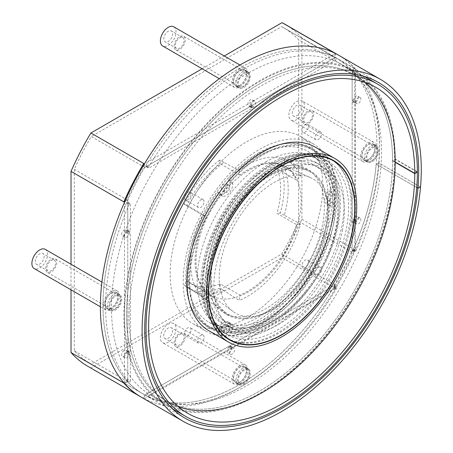 <?xml version="1.0" encoding="UTF-8"?>
<svg xmlns="http://www.w3.org/2000/svg" width="453" height="453" viewBox="0 0 453 453"><rect width="100%" height="100%" fill="white"/><g stroke="black" fill="none" stroke-linecap="round" stroke-linejoin="round"><path stroke-width="0.34" stroke-dasharray="2.27 1.7" d="M333.521 285.9L230.169 345.571L230.169 346.573A3.505 2.022 -60 0 1 231.273 346.675A3.505 2.022 -60 0 1 231.273 350.724A3.505 2.022 -60 0 1 227.768 352.745A3.505 2.022 -60 0 1 228.867 347.326L228.867 346.324L146.393 393.94A0.923 0.532 120 0 0 145.787 394.756A0.923 0.532 120 0 0 145.928 395.492A0.923 0.532 120 0 0 145.945 395.497A193.714 111.84 120 0 0 333.969 286.942A0.923 0.532 120 0 0 333.98 285.854A0.923 0.532 120 0 0 333.521 285.9L336.132 287.406L232.78 347.077L232.78 348.08A3.505 2.022 -60 0 1 233.884 348.181A3.505 2.022 -60 0 1 233.884 352.23A3.505 2.022 -60 0 1 230.379 354.252A3.505 2.022 -60 0 1 231.477 348.833L231.477 347.83L148.997 395.446A0.923 0.532 120 0 0 148.397 396.262A0.923 0.532 120 0 0 148.539 396.998A0.923 0.532 120 0 0 148.55 397.004A193.714 111.84 120 0 0 336.579 288.448A0.923 0.532 120 0 0 336.59 287.361A0.923 0.532 120 0 0 336.132 287.406M233.369 378.368A9.315 5.379 -60 0 1 237.434 368.997A9.315 5.379 -60 0 1 244.614 366.5A9.315 5.379 -60 0 1 246.545 370.764A9.315 5.379 -60 0 1 242.48 380.141A9.315 5.379 -60 0 1 235.3 382.638A9.315 5.379 -60 0 1 233.369 378.368M235.979 379.874A9.315 5.379 -60 0 1 240.045 370.503A9.315 5.379 -60 0 1 247.225 368.006A9.315 5.379 -60 0 1 249.156 372.27A9.315 5.379 -60 0 1 245.084 381.647A9.315 5.379 -60 0 1 237.904 384.144A9.315 5.379 -60 0 1 235.979 379.874M230.169 345.571L232.78 347.077M228.867 346.324L231.477 347.83M228.867 347.326L231.477 348.833M230.169 346.573L232.78 348.08M146.393 166.483L249.739 106.812L249.739 105.809A3.505 2.022 -60 0 1 248.64 105.708A3.505 2.022 -60 0 1 248.64 101.659A3.505 2.022 -60 0 1 252.145 99.637A3.505 2.022 -60 0 1 251.047 105.056L251.047 106.059L333.521 58.443A0.923 0.532 120 0 0 334.121 57.627A0.923 0.532 120 0 0 333.98 56.891A0.923 0.532 120 0 0 333.969 56.885A193.714 111.84 120 0 0 145.945 165.441A0.923 0.532 120 0 0 145.928 166.528A0.923 0.532 120 0 0 146.393 166.483L148.997 167.989L252.349 108.318L252.349 107.316A3.505 2.022 -60 0 1 251.251 107.214A3.505 2.022 -60 0 1 251.251 103.165A3.505 2.022 -60 0 1 254.756 101.144A3.505 2.022 -60 0 1 253.652 106.563L253.652 107.565L336.132 59.949A0.923 0.532 120 0 0 336.732 59.133A0.923 0.532 120 0 0 336.59 58.397A0.923 0.532 120 0 0 336.579 58.392A193.714 111.84 120 0 0 148.55 166.947A0.923 0.532 120 0 0 148.539 168.035A0.923 0.532 120 0 0 148.997 167.989M246.545 74.015A9.315 5.379 -60 0 1 242.48 83.386A9.315 5.379 -60 0 1 235.3 85.883A9.315 5.379 -60 0 1 233.369 81.619A9.315 5.379 -60 0 1 237.434 72.242A9.315 5.379 -60 0 1 244.614 69.745A9.315 5.379 -60 0 1 246.545 74.015M249.156 75.521A9.315 5.379 -60 0 1 245.084 84.892A9.315 5.379 -60 0 1 237.904 87.389A9.315 5.379 -60 0 1 235.979 83.126A9.315 5.379 -60 0 1 240.045 73.748A9.315 5.379 -60 0 1 247.225 71.251A9.315 5.379 -60 0 1 249.156 75.521M249.739 106.812L252.349 108.318M251.047 106.059L253.652 107.565M251.047 105.056L253.652 106.563M249.739 105.809L252.349 107.316M127.769 379.286L127.769 351.97L126.506 352.7A3.505 2.022 -60 0 1 122.361 356.364A3.505 2.022 -60 0 1 122.361 352.315A3.505 2.022 -60 0 1 125.866 350.294A3.505 2.022 -60 0 1 126.506 351.194L127.769 350.463L127.769 231.46L126.506 232.191A3.505 2.022 -60 0 1 122.361 235.854A3.505 2.022 -60 0 1 122.361 231.806A3.505 2.022 -60 0 1 125.866 229.784A3.505 2.022 -60 0 1 126.506 230.685L127.769 229.954L127.769 202.638A0.923 0.532 120 0 0 127.576 202.219A0.923 0.532 120 0 0 126.574 202.904A193.714 111.84 120 0 0 126.574 380.401A0.923 0.532 120 0 0 126.653 380.463A0.923 0.532 120 0 0 127.361 380.214A0.923 0.532 120 0 0 127.769 379.286L130.373 380.792L130.373 353.476L129.116 354.206A3.505 2.022 -60 0 1 124.971 357.87A3.505 2.022 -60 0 1 124.971 353.821A3.505 2.022 -60 0 1 128.476 351.8A3.505 2.022 -60 0 1 129.116 352.7L130.373 351.97L130.373 232.967L129.116 233.697A3.505 2.022 -60 0 1 124.971 237.361A3.505 2.022 -60 0 1 124.971 233.312A3.505 2.022 -60 0 1 128.476 231.29A3.505 2.022 -60 0 1 129.116 232.191L130.373 231.46L130.373 204.144A0.923 0.532 120 0 0 130.187 203.725A0.923 0.532 120 0 0 129.184 204.411A193.714 111.84 120 0 0 129.184 381.907A0.923 0.532 120 0 0 129.264 381.97A0.923 0.532 120 0 0 129.971 381.72A0.923 0.532 120 0 0 130.373 380.792M111.461 292.774A9.315 5.379 -60 0 1 116.115 292.31A9.315 5.379 -60 0 1 117.548 299.773A9.315 5.379 -60 0 1 111.461 307.983A9.315 5.379 -60 0 1 106.8 308.448A9.315 5.379 -60 0 1 105.373 300.979A9.315 5.379 -60 0 1 111.461 292.774M114.071 294.28A9.315 5.379 -60 0 1 118.726 293.816A9.315 5.379 -60 0 1 120.153 301.279A9.315 5.379 -60 0 1 114.071 309.49A9.315 5.379 -60 0 1 109.411 309.954A9.315 5.379 -60 0 1 107.984 302.485A9.315 5.379 -60 0 1 114.071 294.28M127.769 351.97L130.373 353.476M127.769 229.954L130.373 231.46M126.506 230.685L129.116 232.191M126.506 232.191L129.116 233.697M127.769 231.46L130.373 232.967M127.769 350.463L130.373 351.97M126.506 351.194L129.116 352.7M126.506 352.7L129.116 354.206M352.145 73.097L352.145 100.413L353.408 99.683A3.505 2.022 -60 0 1 357.553 96.019A3.505 2.022 -60 0 1 357.553 100.068A3.505 2.022 -60 0 1 354.048 102.095A3.505 2.022 -60 0 1 353.408 101.189L352.145 101.919L352.145 220.922L353.408 220.192A3.505 2.022 -60 0 1 357.553 216.528A3.505 2.022 -60 0 1 357.553 220.577A3.505 2.022 -60 0 1 354.048 222.599A3.505 2.022 -60 0 1 353.408 221.698L352.145 222.429L352.145 249.745A0.923 0.532 120 0 0 352.338 250.164A0.923 0.532 120 0 0 353.34 249.478A193.714 111.84 120 0 0 353.34 71.982A0.923 0.532 120 0 0 353.261 71.919A0.923 0.532 120 0 0 352.547 72.169A0.923 0.532 120 0 0 352.145 73.097L354.756 74.603L354.756 101.919L356.018 101.189A3.505 2.022 -60 0 1 360.158 97.525A3.505 2.022 -60 0 1 360.158 101.574A3.505 2.022 -60 0 1 356.653 103.601A3.505 2.022 -60 0 1 356.018 102.695L354.756 103.426L354.756 222.429L356.018 221.698A3.505 2.022 -60 0 1 360.158 218.035A3.505 2.022 -60 0 1 360.158 222.083A3.505 2.022 -60 0 1 356.653 224.105A3.505 2.022 -60 0 1 356.018 223.204L354.756 223.935L354.756 251.251A0.923 0.532 120 0 0 354.948 251.67A0.923 0.532 120 0 0 355.945 250.985A193.714 111.84 120 0 0 355.945 73.488A0.923 0.532 120 0 0 355.865 73.426A0.923 0.532 120 0 0 355.158 73.675A0.923 0.532 120 0 0 354.756 74.603M368.453 159.615A9.315 5.379 -60 0 1 363.793 160.073A9.315 5.379 -60 0 1 362.366 152.61A9.315 5.379 -60 0 1 368.453 144.399A9.315 5.379 -60 0 1 373.108 143.935A9.315 5.379 -60 0 1 374.54 151.404A9.315 5.379 -60 0 1 368.453 159.615M371.064 161.121A9.315 5.379 -60 0 1 366.403 161.579A9.315 5.379 -60 0 1 364.976 154.116A9.315 5.379 -60 0 1 371.064 145.906A9.315 5.379 -60 0 1 375.718 145.441A9.315 5.379 -60 0 1 377.145 152.91A9.315 5.379 -60 0 1 371.064 161.121M352.145 100.413L354.756 101.919M352.145 222.429L354.756 223.935M353.408 221.698L356.018 223.204M353.408 220.192L356.018 221.698M352.145 220.922L354.756 222.429M352.145 101.919L354.756 103.426M353.408 101.189L356.018 102.695M353.408 99.683L356.018 101.189M420.509 186.998L378.776 162.904A197.4 113.969 -60 0 1 286.545 351.228A197.4 113.969 -60 0 1 141.257 397.145M338.657 55.238A197.4 113.969 -60 0 1 378.776 162.893L420.52 186.993M378.776 162.893L376.183 164.077L416.737 187.491M378.776 162.904L376.183 164.088A193.714 111.84 -60 0 1 285.673 348.895A193.714 111.84 -60 0 1 143.103 393.951A193.714 111.84 -60 0 1 143.097 170.271A193.714 111.84 -60 0 1 336.811 58.431A193.714 111.84 -60 0 1 376.183 164.077M376.183 164.088L416.732 187.502M239.326 384.693A9.088 5.243 -60 0 0 246.33 382.258A9.088 5.243 -60 0 0 250.294 373.119A9.088 5.243 120 0 0 248.414 368.957A9.088 5.243 120 0 0 241.409 371.392A9.088 5.243 120 0 0 237.446 380.537A9.088 5.243 -60 0 0 239.326 384.693L235.413 382.434A9.088 5.243 -60 0 1 233.533 378.278A9.088 5.243 120 0 1 237.497 369.133A9.088 5.243 120 0 1 244.501 366.698A9.088 5.243 120 0 1 246.381 370.86A9.088 5.243 -60 0 1 242.417 379.999A9.088 5.243 -60 0 1 235.413 382.434M245.492 364.982A11.07 6.393 120 0 1 247.785 370.05A7.843 4.524 120 0 1 249.416 373.623A7.843 4.524 -60 0 1 245.99 381.517A7.843 4.524 -60 0 1 239.948 383.617A7.843 4.524 -60 0 1 238.323 380.027A7.843 4.524 120 0 1 241.749 372.14A7.843 4.524 120 0 1 247.791 370.039A11.07 6.393 -60 0 1 242.95 381.188A11.07 6.393 -60 0 1 234.422 384.155A11.07 6.393 -60 0 1 232.129 379.087A11.07 6.393 120 0 1 236.959 367.944A11.07 6.393 120 0 1 245.492 364.982L173.742 323.555A11.07 6.393 120 0 0 165.209 326.522A11.07 6.393 120 0 0 160.379 337.661A11.07 6.393 -60 0 0 162.672 342.728A11.07 6.393 -60 0 0 171.2 339.761A11.07 6.393 -60 0 0 176.036 328.623A11.07 6.393 120 0 0 173.742 323.555M185.232 336.568A7.843 4.524 -60 0 1 181.806 344.461A7.843 4.524 -60 0 1 175.764 346.562A7.843 4.524 -60 0 1 174.145 342.972A7.843 4.524 120 0 1 177.565 335.078A7.843 4.524 120 0 1 183.607 332.983A7.843 4.524 120 0 1 185.232 336.568M182.825 334.337A6.274 3.624 120 0 1 184.122 337.208A6.274 3.624 -60 0 1 181.381 343.521A6.274 3.624 -60 0 1 176.551 345.203A6.274 3.624 -60 0 1 175.249 342.332A6.274 3.624 120 0 1 177.989 336.018A6.274 3.624 120 0 1 182.825 334.337L171.342 327.712A6.274 3.624 120 0 0 166.511 329.393A6.274 3.624 120 0 0 163.771 335.701A6.274 3.624 -60 0 0 165.068 338.578A6.274 3.624 -60 0 0 169.903 336.896A6.274 3.624 -60 0 0 172.644 330.582A6.274 3.624 120 0 0 171.342 327.712M376.907 146.398A9.088 5.243 -60 0 0 372.366 146.846A9.088 5.243 120 0 0 366.432 154.852A9.088 5.243 120 0 0 367.825 162.134A9.088 5.243 120 0 0 372.366 161.681A9.088 5.243 -60 0 0 378.3 153.675A9.088 5.243 -60 0 0 376.907 146.398L372.995 144.133A9.088 5.243 -60 0 1 374.388 151.415A9.088 5.243 -60 0 1 368.453 159.422A9.088 5.243 120 0 1 363.912 159.875A9.088 5.243 120 0 1 362.519 152.593A9.088 5.243 120 0 1 368.453 144.586A9.088 5.243 -60 0 1 372.995 144.133M368.453 161.041A11.07 6.393 120 0 1 362.915 161.591A11.07 6.393 120 0 1 361.222 152.723A11.07 6.393 120 0 1 368.453 142.967A11.07 6.393 -60 0 1 373.985 142.418A11.07 6.393 -60 0 1 375.684 151.291A11.07 6.393 -60 0 1 368.453 161.041A7.843 4.524 120 0 1 367.241 154.773A7.843 4.524 120 0 1 372.366 147.865A7.843 4.524 -60 0 1 376.284 147.474A7.843 4.524 -60 0 1 377.491 153.76A7.843 4.524 -60 0 1 372.366 160.668A7.843 4.524 120 0 1 368.448 161.053L304.263 123.997A7.843 4.524 120 0 0 308.182 123.612A7.843 4.524 -60 0 0 313.306 116.698A7.843 4.524 -60 0 0 312.106 110.419A7.843 4.524 -60 0 0 308.182 110.804A7.843 4.524 120 0 0 303.063 117.718A7.843 4.524 120 0 0 304.263 123.997M305.045 122.638A6.274 3.624 120 0 1 304.088 117.616A6.274 3.624 120 0 1 308.182 112.089A6.274 3.624 -60 0 1 311.319 111.778A6.274 3.624 -60 0 1 312.281 116.8A6.274 3.624 -60 0 1 308.182 122.333A6.274 3.624 120 0 1 305.045 122.638L293.567 116.013A6.274 3.624 120 0 0 296.704 115.702A6.274 3.624 -60 0 0 300.803 110.175A6.274 3.624 -60 0 0 299.841 105.147A6.274 3.624 -60 0 0 296.704 105.458A6.274 3.624 120 0 0 292.604 110.985A6.274 3.624 120 0 0 293.567 116.013M296.704 101.54A11.07 6.393 -60 0 1 302.236 100.996A11.07 6.393 -60 0 1 303.935 109.864A11.07 6.393 -60 0 1 296.704 119.62A11.07 6.393 120 0 1 291.166 120.17A11.07 6.393 120 0 1 289.473 111.296A11.07 6.393 120 0 1 296.704 101.54M248.414 72.208A9.088 5.243 -60 0 0 241.409 74.643A9.088 5.243 -60 0 0 237.446 83.782A9.088 5.243 120 0 0 239.326 87.944A9.088 5.243 120 0 0 246.33 85.509A9.088 5.243 120 0 0 250.294 76.364A9.088 5.243 -60 0 0 248.414 72.208L244.501 69.949A9.088 5.243 -60 0 1 246.381 74.105A9.088 5.243 120 0 1 242.417 83.25A9.088 5.243 120 0 1 235.413 85.685A9.088 5.243 120 0 1 233.533 81.523A9.088 5.243 -60 0 1 237.497 72.384A9.088 5.243 -60 0 1 244.501 69.949M239.948 86.868A7.843 4.524 120 0 1 238.323 83.278A7.843 4.524 -60 0 1 241.749 75.385A7.843 4.524 -60 0 1 247.791 73.284A7.843 4.524 -60 0 1 249.416 76.874A7.843 4.524 120 0 1 245.99 84.768A7.843 4.524 120 0 1 239.948 86.868L175.764 49.807A7.843 4.524 120 0 0 181.806 47.712A7.843 4.524 120 0 0 185.232 39.819A7.843 4.524 -60 0 0 183.607 36.229A7.843 4.524 -60 0 0 177.565 38.329A7.843 4.524 -60 0 0 174.145 46.223A7.843 4.524 120 0 0 175.764 49.807M176.551 48.454A6.274 3.624 120 0 1 175.249 45.583A6.274 3.624 -60 0 1 177.989 39.269A6.274 3.624 -60 0 1 182.825 37.588A6.274 3.624 -60 0 1 184.122 40.459A6.274 3.624 120 0 1 181.381 46.772A6.274 3.624 120 0 1 176.551 48.454L165.068 41.823A6.274 3.624 120 0 0 169.903 40.141A6.274 3.624 120 0 0 172.644 33.833A6.274 3.624 -60 0 0 171.342 30.957A6.274 3.624 -60 0 0 166.511 32.639A6.274 3.624 -60 0 0 163.771 38.952A6.274 3.624 120 0 0 165.068 41.823M173.742 26.806A11.07 6.393 -60 0 1 176.036 31.874A11.07 6.393 120 0 1 171.2 43.012A11.07 6.393 120 0 1 162.672 45.98M234.422 87.401A11.07 6.393 120 0 1 232.129 82.333A11.07 6.393 -60 0 1 236.959 71.195A11.07 6.393 -60 0 1 245.492 68.227A11.07 6.393 -60 0 1 247.785 73.295A11.07 6.393 120 0 1 242.95 84.439A11.07 6.393 120 0 1 234.422 87.401L219.331 78.692M110.832 310.509A9.088 5.243 -60 0 0 115.373 310.056A9.088 5.243 120 0 0 121.308 302.049A9.088 5.243 120 0 0 119.915 294.767A9.088 5.243 120 0 0 115.373 295.22A9.088 5.243 -60 0 0 109.439 303.227A9.088 5.243 -60 0 0 110.832 310.509L106.914 308.25A9.088 5.243 -60 0 1 105.526 300.968A9.088 5.243 -60 0 1 111.461 292.961A9.088 5.243 120 0 1 116.002 292.508A9.088 5.243 120 0 1 117.395 299.79A9.088 5.243 120 0 1 111.461 307.797A9.088 5.243 -60 0 1 106.914 308.25M119.292 295.849A7.843 4.524 120 0 1 120.498 302.128A7.843 4.524 120 0 1 115.373 309.042A7.843 4.524 -60 0 1 111.455 309.427A7.843 4.524 -60 0 1 110.249 303.148A7.843 4.524 -60 0 1 115.373 296.234A7.843 4.524 120 0 1 119.292 295.849L55.113 258.793A7.843 4.524 120 0 0 51.189 259.178A7.843 4.524 -60 0 0 46.07 266.092A7.843 4.524 -60 0 0 47.271 272.372A7.843 4.524 -60 0 0 51.189 271.987A7.843 4.524 120 0 0 56.314 265.073A7.843 4.524 120 0 0 55.113 258.793M54.326 260.152A6.274 3.624 120 0 1 55.289 265.175A6.274 3.624 120 0 1 51.189 270.701A6.274 3.624 -60 0 1 48.052 271.013A6.274 3.624 -60 0 1 47.095 265.99A6.274 3.624 -60 0 1 51.189 260.458A6.274 3.624 120 0 1 54.326 260.152L42.848 253.521A6.274 3.624 120 0 0 39.711 253.833A6.274 3.624 -60 0 0 35.611 259.359A6.274 3.624 -60 0 0 36.574 264.388A6.274 3.624 -60 0 0 39.711 264.076A6.274 3.624 120 0 0 43.811 258.55A6.274 3.624 120 0 0 42.848 253.521M45.243 249.365A11.07 6.393 120 0 1 46.942 258.238A11.07 6.393 120 0 1 39.711 267.995A11.07 6.393 -60 0 1 34.173 268.538M116.993 290.792A11.07 6.393 120 0 1 118.692 299.66A11.07 6.393 120 0 1 111.461 309.416A11.07 6.393 -60 0 1 105.923 309.965A11.07 6.393 -60 0 1 104.23 301.092A11.07 6.393 -60 0 1 111.461 291.341A11.07 6.393 120 0 1 116.993 290.792L101.902 282.077M144.762 167.423L335.146 57.503L335.509 53.528L144.405 163.861L144.762 167.423L91.279 136.54A193.714 111.84 120 0 0 74.281 169.337L74.281 350.826A193.714 111.84 -60 0 0 89.615 363.074L142.446 393.578A193.714 111.84 120 0 0 144.111 394.506L144.762 394.88L335.146 284.96L335.509 288.521L282.021 257.638L90.917 367.972A197.4 113.969 120 0 1 87.769 366.267M144.762 394.88L144.405 398.855L335.509 288.521M352.145 70.674L352.145 252.162L355.407 250.13L355.407 68.947L352.145 70.674L351.494 70.3A193.714 111.84 120 0 0 336.16 58.052A193.714 111.84 120 0 0 334.495 57.129L335.146 57.503M124.507 202.253L124.507 383.436L127.769 381.709L127.769 200.22L124.507 202.253M334.858 53.154L334.495 57.129L281.664 26.625L91.279 136.54M281.664 26.625A193.714 111.84 -60 0 1 283.323 27.554A193.714 111.84 -60 0 1 298.657 39.796L351.494 70.3L354.756 68.567L301.919 38.063L301.919 219.246A197.4 113.969 -60 0 1 282.021 257.638M301.919 38.063A197.4 113.969 120 0 0 285.169 24.354M202.146 68.765L224.28 55.985M71.019 289.812L71.019 264.246M144.405 398.855L143.754 398.476L144.111 394.506L91.279 364.002L281.664 254.082A193.714 111.84 120 0 0 298.657 221.285L298.657 39.796M91.279 364.002A193.714 111.84 -60 0 1 89.615 363.074M74.281 169.337L127.769 200.22M127.769 381.709L74.281 350.826M143.878 164.739L144.111 167.044A193.714 111.84 -60 0 0 127.112 199.841L124.983 201.172M355.407 68.947L354.756 68.567A197.4 113.969 120 0 0 338.329 55.045M298.657 221.285L352.145 252.162M301.919 219.246L354.756 249.75A197.4 113.969 -60 0 1 334.858 288.142L334.495 284.586A193.714 111.84 -60 0 0 351.494 251.789L354.756 249.75L355.407 250.13M335.146 284.96L281.664 254.082M140.928 396.958A197.4 113.969 120 0 0 143.754 398.476L90.917 367.972M123.85 383.062L127.112 381.33A193.714 111.84 120 0 0 142.446 393.578M417.134 171.964L395.197 159.297L392.587 160.798A188.176 108.646 -60 0 1 310.39 350.101A188.176 108.646 -60 0 1 165.436 400.458A188.176 108.646 -60 0 0 259.524 391.137A188.176 108.646 120 0 0 382.457 225.311A188.176 108.646 120 0 0 353.612 74.519L356.222 76.03A188.176 108.646 -60 0 0 262.134 85.345A188.176 108.646 120 0 0 139.201 251.172A188.176 108.646 120 0 0 168.046 401.964A188.176 108.646 120 0 0 178.34 406.726M356.222 76.03A188.176 108.646 -60 0 1 365.497 82.559M223.975 331.471A4.151 2.395 -60 0 1 225.787 327.293A4.151 2.395 -60 0 1 228.986 326.183A4.151 2.395 -60 0 1 229.847 328.08A4.151 2.395 -60 0 1 228.035 332.259A4.151 2.395 -60 0 1 224.835 333.368A4.151 2.395 -60 0 1 223.975 331.471M329.642 200.016A4.151 2.395 -60 0 1 331.454 195.843A4.151 2.395 -60 0 1 334.654 194.728A4.151 2.395 -60 0 1 335.514 196.63A4.151 2.395 -60 0 1 333.702 200.809A4.151 2.395 -60 0 1 330.503 201.919A4.151 2.395 -60 0 1 329.642 200.016M223.975 190.583A4.151 2.395 -60 0 1 225.787 186.404A4.151 2.395 -60 0 1 228.986 185.288A4.151 2.395 -60 0 1 229.847 187.191A4.151 2.395 -60 0 1 228.035 191.37A4.151 2.395 -60 0 1 224.835 192.48A4.151 2.395 -60 0 1 223.975 190.583M230.809 333.289L232.763 328.249A9.224 5.328 -60 0 0 230.871 323.47A9.224 5.328 -60 0 0 222.599 327.338L220.639 332.377A103.312 59.649 -60 0 1 210.475 328.47A103.312 59.649 -60 0 1 220.639 193.522L222.599 196.302A9.224 5.328 -60 0 0 229.518 192.599A9.224 5.328 -60 0 0 232.763 183.658L230.809 180.872A103.312 59.649 -60 0 1 313.787 149.524A103.312 59.649 -60 0 1 334.948 190.175L331.041 192.434A9.224 5.328 -60 0 0 329.269 205.56A9.224 5.328 -60 0 0 331.041 205.99L334.948 203.731A103.312 59.649 -60 0 1 230.809 333.289L228.199 331.783A103.312 59.649 -60 0 0 332.343 202.225L328.431 204.484A9.224 5.328 -60 0 1 326.658 204.054A9.224 5.328 -60 0 1 328.431 190.928L332.343 188.669A103.312 59.649 -60 0 0 311.183 148.018A103.312 59.649 -60 0 0 228.199 179.365L230.152 182.151A9.224 5.328 -60 0 1 226.913 191.092A9.224 5.328 -60 0 1 219.988 194.796L218.029 192.015A103.312 59.649 -60 0 0 207.865 326.964A103.312 59.649 -60 0 0 218.029 330.871L219.988 325.832A9.224 5.328 -60 0 1 228.261 321.964A9.224 5.328 -60 0 1 230.152 326.743L228.199 331.783M168.046 401.964L165.436 400.458A188.176 108.646 -60 0 1 136.591 249.665A188.176 108.646 -60 0 1 259.524 83.839A188.176 108.646 120 0 1 353.612 74.519A188.176 108.646 -60 0 1 392.587 160.532L395.197 159.026L417.372 171.829M221.364 189.077A4.151 2.395 -60 0 1 223.176 184.898A4.151 2.395 -60 0 1 226.375 183.782A4.151 2.395 -60 0 1 227.236 185.685A4.151 2.395 -60 0 1 225.424 189.864A4.151 2.395 -60 0 1 222.225 190.973A4.151 2.395 -60 0 1 221.364 189.077M327.032 198.51A4.151 2.395 -60 0 1 328.844 194.337A4.151 2.395 -60 0 1 332.043 193.221A4.151 2.395 -60 0 1 332.904 195.124A4.151 2.395 -60 0 1 331.092 199.303A4.151 2.395 -60 0 1 327.893 200.413A4.151 2.395 -60 0 1 327.032 198.51M221.364 329.965A4.151 2.395 -60 0 1 223.176 325.786A4.151 2.395 -60 0 1 226.375 324.676A4.151 2.395 -60 0 1 227.236 326.573A4.151 2.395 -60 0 1 225.424 330.752A4.151 2.395 -60 0 1 222.225 331.862A4.151 2.395 -60 0 1 221.364 329.965M334.948 203.731L332.343 202.225M232.763 328.249L230.152 326.743M222.599 327.338L219.988 325.832M220.639 332.377L218.029 330.871M220.639 193.522L218.029 192.015M222.599 196.302L219.988 194.796M232.763 183.658L230.152 182.151M230.809 180.872L228.199 179.365M334.948 190.175L332.343 188.669M331.041 192.434L328.431 190.928M331.041 205.99L328.431 204.484M395.197 159.297A191.868 110.775 -60 0 1 311.387 352.304A191.868 110.775 -60 0 1 163.59 403.651A191.868 110.775 -60 0 1 163.59 182.1A191.868 110.775 -60 0 1 355.458 71.325A191.868 110.775 -60 0 1 395.197 159.026M395.197 162.038L392.587 160.532M187.61 413.261L165.436 400.458A188.176 108.646 -60 0 1 165.436 183.165A188.176 108.646 -60 0 1 353.612 74.519L375.792 87.327M392.587 160.798L395.197 162.304M265.656 161.948A96.857 55.923 -60 0 1 314.082 157.146A96.857 55.923 -60 0 1 314.082 268.991A96.857 55.923 -60 0 1 217.225 324.909A96.857 55.923 -60 0 1 206.341 314.812A96.857 55.923 -60 0 1 265.656 161.948M214.818 304.274A83.018 47.933 120 0 0 224.144 312.927A83.018 47.933 120 0 0 307.168 264.994A83.018 47.933 120 0 0 307.162 169.133A83.018 47.933 120 0 0 265.656 173.244A83.018 47.933 120 0 0 214.818 304.274M218.539 306.421A83.018 47.933 120 0 0 227.865 315.073A83.018 47.933 120 0 0 310.888 267.145A83.018 47.933 120 0 0 310.883 171.279A83.018 47.933 120 0 0 269.376 175.39A83.018 47.933 -60 0 0 218.539 306.421M212.383 314.189A93.165 53.788 -60 0 1 269.439 167.14A93.165 53.788 120 0 1 316.024 162.531A93.165 53.788 120 0 1 316.024 270.107A93.165 53.788 120 0 1 222.853 323.901A93.165 53.788 120 0 1 212.383 314.189M273.176 169.303A93.165 53.788 -60 0 1 319.761 164.688A93.165 53.788 -60 0 1 319.761 272.264A93.165 53.788 -60 0 1 226.596 326.058A93.165 53.788 -60 0 1 216.126 316.347A93.165 53.788 -60 0 1 273.176 169.303M273.221 163.601A100.175 57.837 120 0 0 211.874 321.715A100.175 57.837 120 0 0 223.131 332.151A100.175 57.837 120 0 0 323.312 274.314A100.175 57.837 120 0 0 323.312 158.641A100.175 57.837 120 0 0 273.221 163.601M216.443 324.348A100.175 57.837 120 0 0 227.7 334.79A100.175 57.837 120 0 0 327.876 276.953A100.175 57.837 120 0 0 327.876 161.279A100.175 57.837 120 0 0 277.785 166.24A100.175 57.837 120 0 0 216.443 324.348M331.551 159.433A103.68 59.864 120 0 0 329.625 158.239A103.68 59.864 120 0 0 277.785 163.374A103.68 59.864 120 0 0 214.297 327.021A103.68 59.864 120 0 0 225.945 337.825A103.68 59.864 120 0 0 227.938 338.889M230.532 340.039A103.68 59.864 120 0 0 329.631 277.966A103.68 59.864 120 0 0 333.838 161.104M209.093 330.866A106.081 61.246 120 0 0 315.175 269.62A106.081 61.246 120 0 0 315.175 147.129M199.433 316.998A102.389 59.117 120 0 0 210.939 327.666A102.389 59.117 120 0 0 313.329 268.555A102.389 59.117 120 0 0 313.329 150.322A102.389 59.117 120 0 0 262.134 155.39A102.389 59.117 -60 0 0 199.433 316.998M258.221 153.131A102.389 59.117 -60 0 1 309.416 148.063A102.389 59.117 -60 0 1 309.416 266.296A102.389 59.117 -60 0 1 207.027 325.407A102.389 59.117 -60 0 1 195.52 314.739A102.389 59.117 -60 0 1 258.221 153.131M197.78 311.924A98.703 56.987 120 0 0 208.867 322.213A98.703 56.987 120 0 0 307.57 265.226A98.703 56.987 120 0 0 307.57 151.257A98.703 56.987 120 0 0 258.221 156.143A98.703 56.987 -60 0 0 197.78 311.924M270.611 163.301A98.703 56.987 -60 0 1 319.965 158.414A98.703 56.987 -60 0 1 319.965 272.383A98.703 56.987 -60 0 1 221.262 329.371A98.703 56.987 -60 0 1 210.169 319.082A98.703 56.987 -60 0 1 270.611 163.301M270.611 164.807A96.857 55.923 -60 0 1 319.042 160.011A96.857 55.923 -60 0 1 319.042 271.851A96.857 55.923 -60 0 1 222.185 327.774A96.857 55.923 -60 0 1 211.302 317.678A96.857 55.923 -60 0 1 270.611 164.807M301.268 288.499A90.028 51.982 -60 0 1 224.422 321.183A90.028 51.982 -60 0 1 218.935 227.621A90.028 51.982 -60 0 1 301.268 161.172A90.028 51.982 -60 0 1 314.456 165.243A90.028 51.982 -60 0 1 301.268 288.499M305.837 291.132A90.028 51.982 -60 0 1 228.992 323.816A90.028 51.982 -60 0 1 223.499 230.26A90.028 51.982 -60 0 1 305.837 163.81A90.028 51.982 -60 0 1 319.02 167.882A90.028 51.982 -60 0 1 305.837 291.132M298.465 168.403A82.095 47.401 120 0 0 224.048 227.633A82.095 47.401 120 0 0 226.896 313.385A82.095 47.401 120 0 0 298.465 284.507A82.095 47.401 -60 0 0 308.935 171.285A82.095 47.401 -60 0 0 298.465 168.403M188.42 288.04L192.434 290.356A79.332 45.804 120 0 1 190.99 289.461A79.332 45.804 120 0 1 188.199 287.327L203.063 297.225A80.481 46.466 120 0 1 203.063 215.413L188.199 206.681A79.332 45.804 120 0 1 223.81 162.384L239.19 170.47A80.481 46.466 -60 0 1 276.053 157.27A80.481 46.466 -60 0 1 286.319 160.096A80.481 46.466 -60 0 1 300.549 175.951L296.505 180.124L276.993 168.856A74.337 42.922 120 0 1 276.993 213.346L296.505 224.614A74.337 42.922 -60 0 1 273.884 267.995A74.337 42.922 -60 0 1 239.83 295.118L220.317 283.855L219.796 288.187A79.332 45.804 -60 0 1 188.42 288.04A79.332 45.804 -60 0 1 184.184 285.005L186.947 280.871A74.337 42.922 120 0 0 190.917 283.714A74.337 42.922 120 0 0 220.317 283.855M192.434 290.356A79.332 45.804 120 0 0 223.81 290.503L239.19 300.452L239.83 295.118M300.549 175.951L284.291 167.786A79.332 45.804 120 0 1 284.291 215.266L300.549 224.122A80.481 46.466 -60 0 1 276.053 271.087A80.481 46.466 -60 0 1 239.19 300.452M203.063 297.225L206.46 292.14L186.947 280.871M203.063 215.413L206.46 216.574A74.337 42.922 120 0 0 206.46 292.14M239.19 170.47L239.83 175.062A74.337 42.922 -60 0 1 273.884 162.865A74.337 42.922 -60 0 1 284.767 166.228A74.337 42.922 -60 0 1 296.505 180.124M300.549 224.122L296.505 224.614M188.199 287.327L184.184 285.005M223.81 290.503L219.796 288.187M239.83 175.062L220.317 163.793A74.337 42.922 120 0 0 186.947 205.305L206.46 216.574M283.363 165.577A74.337 42.922 -60 0 0 274.846 163.425A74.337 42.922 120 0 0 207.876 216.234A74.337 42.922 120 0 0 209.167 294.088A74.337 42.922 120 0 0 211.398 295.543A74.337 42.922 120 0 0 274.846 268.555A74.337 42.922 -60 0 0 285.735 166.783A74.337 42.922 -60 0 0 283.363 165.577L310.277 177.491A77.486 44.734 -60 0 1 301.398 284.824A77.486 44.734 -60 0 1 232.938 311.443A77.486 44.734 -60 0 1 231.591 230.288A77.486 44.734 -60 0 1 301.398 175.243A77.486 44.734 -60 0 1 310.277 177.491M284.291 215.266L280.277 212.944L276.993 213.346M284.291 167.786L280.277 165.464A79.332 45.804 -60 0 1 280.277 212.944M280.277 165.464L276.993 168.856M223.81 162.384L219.796 160.062L220.317 163.793M188.199 206.681L184.184 204.36A79.332 45.804 -60 0 1 219.796 160.062M184.184 204.36L186.947 205.305M227.434 338.261A103.312 59.649 120 0 0 228.346 338.765A103.312 59.649 120 0 0 349.976 228.272A103.312 59.649 120 0 0 330.747 159.314M328.34 158.046A103.312 59.649 120 0 0 227.434 218.963A103.312 59.649 120 0 0 225.135 336.805M394.54 159.535A190.945 110.243 -60 0 1 311.194 351.698A190.945 110.243 -60 0 1 164.054 402.853A190.945 110.243 -60 0 1 124.507 315.441A190.945 110.243 -60 0 1 207.853 123.278A190.945 110.243 -60 0 1 354.993 72.123A190.945 110.243 -60 0 1 394.54 159.535M204.082 337.287A4.615 2.661 120 0 0 203.125 335.175A4.615 2.661 120 0 0 199.569 336.409A4.615 2.661 120 0 0 197.559 341.052A4.615 2.661 120 0 0 198.516 343.159A4.615 2.661 120 0 0 202.066 341.924A4.615 2.661 120 0 0 204.082 337.287M204.082 201.715A4.615 2.661 120 0 0 203.125 199.603A4.615 2.661 120 0 0 199.569 200.838A4.615 2.661 120 0 0 197.559 205.481A4.615 2.661 120 0 0 198.516 207.587A4.615 2.661 120 0 0 202.066 206.353A4.615 2.661 120 0 0 204.082 201.715M321.488 133.929A4.615 2.661 120 0 0 320.531 131.817A4.615 2.661 120 0 0 316.981 133.052A4.615 2.661 120 0 0 314.965 137.695A4.615 2.661 120 0 0 315.922 139.807A4.615 2.661 120 0 0 319.478 138.567A4.615 2.661 120 0 0 321.488 133.929M321.488 269.501A4.615 2.661 120 0 0 320.531 267.389A4.615 2.661 120 0 0 316.981 268.623A4.615 2.661 120 0 0 314.965 273.267A4.615 2.661 120 0 0 315.922 275.379A4.615 2.661 120 0 0 319.478 274.139A4.615 2.661 120 0 0 321.488 269.501M335.837 193.431A107.927 62.31 120 0 0 313.487 144.02A107.927 62.31 120 0 0 230.317 172.938A107.927 62.31 120 0 0 183.21 281.551A107.927 62.31 120 0 0 205.56 330.956A107.927 62.31 120 0 0 288.731 302.043A107.927 62.31 120 0 0 335.837 193.431M322.796 185.9A107.927 62.31 120 0 0 300.441 136.489A107.927 62.31 120 0 0 217.276 165.407A107.927 62.31 120 0 0 170.164 274.02A107.927 62.31 120 0 0 192.514 323.425A107.927 62.31 120 0 0 275.684 294.512A107.927 62.31 120 0 0 322.796 185.9M381.5 152.004A190.945 110.243 -60 0 1 298.148 344.167A190.945 110.243 -60 0 1 151.008 395.322A190.945 110.243 -60 0 1 111.461 307.91A190.945 110.243 -60 0 1 194.807 115.747A190.945 110.243 -60 0 1 341.953 64.592A190.945 110.243 -60 0 1 381.5 152.004M191.036 329.75A4.615 2.661 120 0 0 190.079 327.644A4.615 2.661 120 0 0 186.528 328.878A4.615 2.661 120 0 0 184.513 333.521A4.615 2.661 120 0 0 185.47 335.628A4.615 2.661 120 0 0 189.02 334.393A4.615 2.661 120 0 0 191.036 329.75M191.036 194.178A4.615 2.661 120 0 0 190.079 192.072A4.615 2.661 120 0 0 186.528 193.306A4.615 2.661 120 0 0 184.513 197.95A4.615 2.661 120 0 0 185.47 200.056A4.615 2.661 120 0 0 189.02 198.822A4.615 2.661 120 0 0 191.036 194.178M308.442 126.398A4.615 2.661 120 0 0 307.491 124.286A4.615 2.661 120 0 0 303.935 125.521A4.615 2.661 120 0 0 301.919 130.164A4.615 2.661 120 0 0 302.876 132.276A4.615 2.661 120 0 0 306.432 131.036A4.615 2.661 120 0 0 308.442 126.398M308.442 261.97A4.615 2.661 120 0 0 307.491 259.858A4.615 2.661 120 0 0 303.935 261.092A4.615 2.661 120 0 0 301.919 265.735A4.615 2.661 120 0 0 302.876 267.848A4.615 2.661 120 0 0 306.432 266.607A4.615 2.661 120 0 0 308.442 261.97M333.969 286.942L336.579 288.448M145.945 395.497L148.55 397.004M146.393 393.94L148.997 395.446M145.945 165.441L148.55 166.947M333.521 58.443L336.132 59.949M126.574 380.401L129.184 381.907M126.574 202.904L129.184 204.411M127.769 202.638L130.373 204.144M353.34 71.982L355.945 73.488M353.34 249.478L355.945 250.985M352.145 249.745L354.756 251.251M342.383 230.469A92.242 53.256 120 0 0 261.115 186.766A92.242 53.256 120 0 0 233.782 329.127A92.242 53.256 120 0 0 342.383 230.469M247.225 368.006L244.614 366.5M237.904 384.144L235.3 382.638M333.98 285.854L336.59 287.361M145.928 395.492L148.539 396.998M233.884 348.181L231.273 346.675M230.379 354.252L227.768 352.745M237.904 87.389L235.3 85.883M247.225 71.251L244.614 69.745M145.928 166.528L148.539 168.035M254.756 101.144L252.145 99.637M251.251 107.214L248.64 105.708M118.726 293.816L116.115 292.31M109.411 309.954L106.8 308.448M126.653 380.463L129.264 381.97M127.576 202.219L130.187 203.725M128.476 231.29L125.866 229.784M124.971 237.361L122.361 235.854M128.476 351.8L125.866 350.294M124.971 357.87L122.361 356.364M366.403 161.579L363.793 160.073M375.718 145.441L373.108 143.935M353.261 71.919L355.865 73.426M352.338 250.164L354.948 251.67M360.158 218.035L357.553 216.528M356.653 224.105L354.048 222.599M360.158 97.525L357.553 96.019M356.653 103.601L354.048 102.095M378.555 82.531L336.811 58.431M184.847 418.051L143.103 393.951M239.948 383.617L175.764 346.562M247.791 370.039L183.607 332.983M176.551 345.203L165.068 338.578M234.422 384.155L162.672 342.728M248.414 368.957L244.501 366.698M376.284 147.474L312.106 110.419M311.319 111.778L299.841 105.147M373.985 142.418L302.236 100.996M362.915 161.591L291.166 120.17M367.825 162.134L363.912 159.875M247.791 73.284L183.607 36.229M182.825 37.588L171.342 30.957M245.492 68.227L239.937 65.022M239.326 87.944L235.413 85.685M111.455 309.427L47.271 272.372M48.052 271.013L36.574 264.388M105.923 309.965L100.373 306.76M119.915 294.767L116.002 292.508M283.323 27.554L336.16 58.052M230.871 323.47L228.261 321.964M210.475 328.47L207.865 326.964M313.787 149.524L311.183 148.018M329.269 205.56L326.658 204.054M228.986 185.288L226.375 183.782M224.835 192.48L222.225 190.973M334.654 194.728L332.043 193.221M330.503 201.919L327.893 200.413M228.986 326.183L226.375 324.676M224.835 333.368L222.225 331.862M364.297 76.432L355.458 71.325M172.434 408.759L163.59 403.651M310.883 171.279L307.162 169.133M227.865 315.073L224.144 312.927M319.761 164.688L316.024 162.531M226.596 326.058L222.853 323.901M327.876 161.279L323.312 158.641M227.7 334.79L223.131 332.151M333.544 160.504L329.625 158.239M229.858 340.084L225.945 337.825M313.329 150.322L309.416 148.063M210.939 327.666L207.027 325.407M319.965 158.414L307.57 151.257M221.262 329.371L208.867 322.213M319.042 160.011L314.082 157.146M222.185 327.774L217.225 324.909M224.422 321.183L228.992 323.816M314.456 165.243L319.02 167.882M190.99 289.461L226.896 313.385M286.319 160.096L308.935 171.285M190.917 283.714L211.398 295.543M284.767 166.228L285.735 166.783M209.167 294.088L232.938 311.443M313.487 144.02L300.441 136.489M205.56 330.956L192.514 323.425M203.125 335.175L190.079 327.644M198.516 343.159L185.47 335.628M203.125 199.603L190.079 192.072M198.516 207.587L185.47 200.056M320.531 131.817L307.491 124.286M315.922 139.807L302.876 132.276M320.531 267.389L307.491 259.858M315.922 275.379L302.876 267.848M164.054 402.853L151.008 395.322M354.993 72.123L341.953 64.592"/><path stroke-width="0.68" d="M420.52 187.01L417.926 188.193A193.714 111.84 -60 0 1 327.417 372.995A193.714 111.84 -60 0 1 184.847 418.051A193.714 111.84 -60 0 1 184.841 194.371A193.714 111.84 -60 0 1 378.555 82.531A193.714 111.84 -60 0 1 417.926 188.176L420.52 186.993A197.4 113.969 -60 0 1 328.289 375.333A197.4 113.969 -60 0 1 183.001 421.25L141.257 397.145A197.4 113.969 -60 0 1 141.251 169.207A197.4 113.969 -60 0 1 338.657 55.238L380.401 79.337A197.4 113.969 -60 0 1 420.52 186.993L420.509 186.998M183.001 421.25A197.4 113.969 -60 0 1 183.001 193.306A197.4 113.969 -60 0 1 380.401 79.337M417.926 188.176L416.737 187.491M416.732 187.502L417.926 188.193M219.331 78.692L162.672 45.98A11.07 6.393 120 0 1 160.379 40.912A11.07 6.393 -60 0 1 165.209 29.773A11.07 6.393 -60 0 1 173.742 26.806L239.937 65.022M100.373 306.76L34.173 268.538A11.07 6.393 -60 0 1 32.48 259.671A11.07 6.393 -60 0 1 39.711 249.914A11.07 6.393 120 0 1 45.243 249.365L101.902 282.077M338.329 55.045A197.4 113.969 120 0 0 338.006 54.858L285.169 24.354A197.4 113.969 120 0 0 282.021 22.65L224.28 55.985M71.019 264.246L71.019 171.376A197.4 113.969 -60 0 1 90.917 132.984L202.146 68.765M124.507 383.436L71.019 352.559L71.019 289.812M71.019 352.559A197.4 113.969 120 0 0 87.769 366.267L140.606 396.771A197.4 113.969 120 0 0 140.928 396.958M124.983 201.172L123.85 201.879L124.507 202.253M144.405 163.861L143.754 163.488A197.4 113.969 -60 0 0 123.85 201.879L71.019 171.376M143.878 164.739L143.754 163.488L90.917 132.984M335.509 53.528L282.021 22.65M338.006 54.858A197.4 113.969 120 0 0 334.858 53.154M123.85 383.062A197.4 113.969 120 0 0 140.606 396.771M178.34 406.726A188.176 108.646 120 0 0 262.134 392.643A188.176 108.646 -60 0 0 382.247 235.758A188.176 108.646 -60 0 0 365.497 82.559M417.372 172.1L414.761 173.607A188.176 108.646 -60 0 1 332.57 362.904A188.176 108.646 -60 0 1 187.61 413.261A188.176 108.646 -60 0 1 187.61 195.968A188.176 108.646 -60 0 1 375.792 87.327A188.176 108.646 -60 0 1 414.761 173.335L417.372 171.829A191.868 110.775 -60 0 0 377.632 84.128A191.868 110.775 -60 0 0 185.764 194.903A191.868 110.775 -60 0 0 185.77 416.454A191.868 110.775 -60 0 0 333.567 365.112A191.868 110.775 -60 0 0 417.372 172.1L417.134 171.964M414.761 173.335L395.197 162.038M395.197 162.304L414.761 173.607M227.938 338.889A103.68 59.864 120 0 0 230.532 340.039M333.838 161.104A103.68 59.864 120 0 0 331.551 159.433M281.704 165.634A103.68 59.864 -60 0 1 333.544 160.504A103.68 59.864 -60 0 1 333.544 280.226A103.68 59.864 -60 0 1 229.858 340.084A103.68 59.864 -60 0 1 218.21 329.28A103.68 59.864 -60 0 1 281.704 165.634M216.738 331.103A106.081 61.246 120 0 0 228.663 342.162A106.081 61.246 120 0 0 334.744 280.917A106.081 61.246 120 0 0 334.739 158.425A106.081 61.246 120 0 0 281.704 163.68A106.081 61.246 -60 0 0 216.738 331.103M334.739 158.425L315.175 147.129A106.081 61.246 120 0 0 262.134 152.378A106.081 61.246 -60 0 0 197.174 319.807A106.081 61.246 120 0 0 209.093 330.866L228.663 342.162M352.587 229.779A103.312 59.649 120 0 0 333.357 160.821A103.312 59.649 120 0 0 230.045 220.469A103.312 59.649 120 0 0 230.045 339.767A103.312 59.649 120 0 0 230.951 340.271A103.312 59.649 120 0 0 352.587 229.779M333.357 160.821L330.747 159.314A103.312 59.649 120 0 0 328.34 158.046M225.135 336.805A103.312 59.649 120 0 0 227.434 338.261L230.045 339.767M377.632 84.128L364.297 76.432M185.77 416.454L172.434 408.759"/></g></svg>
